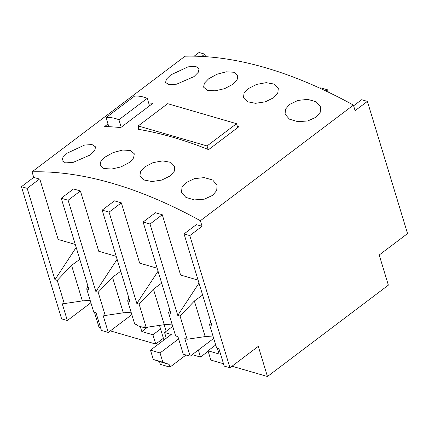 <?xml version="1.0" encoding="UTF-8"?>
<svg xmlns="http://www.w3.org/2000/svg" width="429" height="429" viewBox="0 0 429 429"><rect width="100%" height="100%" fill="white"/><g stroke="black" fill="none" stroke-linecap="round" stroke-linejoin="round"><path stroke-width="0.64" d="M200.381 220.731L353.416 105.1L355.105 110.666L367.385 101.389L407.55 233.58L379.209 254.992L388.368 285.146L267.455 376.512L258.296 346.359L229.955 367.771L189.795 235.58L202.075 226.298L200.381 220.731A488.234 255.641 -127.1 0 0 32.041 171.836L33.73 177.402L39.854 179.183L58.172 239.479L75.279 244.45M202.075 226.298L196.332 224.635L184.052 233.912L189.795 235.58M196.053 224.844L195.951 224.523L196.332 224.635M198.997 283.097L177.767 315.401L150.005 224.024L162.285 214.741L180.604 275.043L198.096 280.121M162.285 214.741L155.395 212.741L143.114 222.024L170.876 313.401L168.581 312.73L175.627 335.923L177.922 336.588L183.28 354.215L190.165 356.215L184.813 338.588L187.108 339.259L180.062 316.066L194.369 301.013L202.622 295.023M158.06 271.203L136.83 303.507L109.063 212.13L121.343 202.853L139.666 263.149L157.153 268.232M121.343 202.853L114.457 200.852L102.177 210.13L129.939 301.507L127.644 300.842L134.69 324.034L136.985 324.699L137.269 325.627L144.155 327.627L145.688 327.225M117.122 259.314L95.887 291.618L68.125 200.241L80.405 190.959L98.729 251.26L116.216 256.338M80.405 190.959L73.52 188.958L61.24 198.241L89.001 289.618L86.706 288.948L87.897 285.977M210.709 321.648L209.518 324.624L211.819 325.289L184.052 233.912M177.767 315.401L180.062 316.066M229.955 367.771L224.217 366.109L218.865 348.482L216.565 347.812L209.518 324.624M212.977 335.993L205.18 336.583L187.108 339.259M267.455 376.512L232.019 366.216M223.498 363.744L210.832 360.065L208.011 350.788L219.106 354.011L217.288 348.026M192.23 354.66L200.504 357.062L198.364 350.021M200.504 357.062L208.162 351.276M166.168 331.317L164.162 324.705M163.926 340.015L159.486 325.397M140.288 326.507L141.822 331.563L152.917 334.786L160.58 328.995M110.35 330.877L155.738 344.058L152.917 334.786M100.686 328.072L99.115 327.611L94.477 312.35M166.291 338.224L164.564 332.529L172.726 326.362M169.085 364.371L159.518 361.593L160.366 364.377L169.932 367.154L169.085 364.371L162.859 362.232L160.038 352.954L178.63 338.91M160.038 352.954L150.477 350.177L171.257 334.475L164.564 332.529M169.932 367.154L186.009 355.008M159.518 361.593L153.292 359.454L150.477 350.177M162.859 362.232L153.292 359.454M141.822 331.563L147.667 327.145M367.385 101.389L361.647 99.721L353.625 105.781M326.008 91.028L327.595 89.827L328.292 92.122M353.416 105.1A488.234 255.641 -127.1 0 0 185.071 56.204L32.041 171.836M186.1 182.636L194.444 178.646L204.252 177.611L212.666 180.014L217.101 185.205L216.699 190.508L212.639 195.356L204.301 199.174L194.358 199.914L185.88 197.388L181.526 192.412L181.998 187.387L186.1 182.636M144.696 166.924L153.03 162.645L162.639 160.896L170.694 162.323L174.801 166.549L174.244 171.284L170.115 175.954L161.754 180.078L152.048 181.531L143.946 179.998L139.902 175.97L140.535 171.493L144.696 166.924M105.073 157.062L113.304 152.52L122.705 150.037L130.475 150.493L134.304 153.797L133.585 157.99L129.397 162.478L121.101 166.876L111.626 169.058L103.829 168.49L100.059 165.385L100.853 161.433L105.073 157.062M67.251 153.132L84.475 145.093L92.015 144.535L95.581 146.9L94.691 150.563L90.449 154.853L73.069 162.425L65.519 162.87L62.007 160.703L62.983 157.287L67.251 153.132M289.634 104.403L297.978 100.413L307.786 99.378L316.2 101.78L320.635 106.977L320.232 112.28L316.173 117.128L307.834 120.94L297.892 121.686L289.409 119.155L285.06 114.178L285.526 109.154L289.634 104.403M248.23 88.696L256.563 84.411L266.168 82.663L274.228 84.095L278.335 88.32L277.777 93.05L273.648 97.721L265.288 101.845L255.582 103.303L247.479 101.764L243.436 97.737L244.063 93.259L248.23 88.696M208.607 78.834L216.838 74.287L226.239 71.804L234.009 72.265L237.832 75.568L237.119 79.756L232.926 84.25L224.63 88.647L215.154 90.825L207.363 90.262L203.593 87.157L204.386 83.205L208.607 78.834M170.785 74.898L188.009 66.865L195.549 66.302L199.11 68.672L198.225 72.329L193.983 76.619L176.603 84.191L169.053 84.636L165.54 82.475L166.516 79.054L170.785 74.898M237.291 126.185A488.234 255.641 -127.1 0 1 238.814 126.796L208.58 149.635A488.234 255.641 -127.1 0 0 137.848 129.226L138.932 128.4M148.654 102.928A488.234 255.641 -127.1 0 1 152.842 103.319L120.721 127.59A488.234 255.641 -127.1 0 0 104.692 126.496L108.001 123.992M194.176 56.167L199.045 52.488L204.783 54.156L205.545 56.66M90.9 302.751L67.353 320.543L61.615 318.876L21.45 186.685L33.73 177.402M201.769 56.435L204.783 54.156M327.595 89.827L320.71 87.827L320.114 88.277M76.185 247.42L54.95 279.724L27.188 188.347L39.468 179.07M27.188 188.347L21.45 186.685M68.125 200.241L61.24 198.241M109.063 212.13L102.177 210.13M150.005 224.024L143.114 222.024M144.155 327.627L143.876 326.7L146.171 327.365L139.125 304.172L136.83 303.507M172.034 324.099L164.243 324.694L146.171 327.365M131.837 314.645L108.29 332.437L102.933 314.811L105.234 315.476L98.187 292.283L95.887 291.618M131.097 312.21L123.3 312.805L105.234 315.476M108.29 332.437L101.405 330.437L96.048 312.811L93.753 312.14L86.706 288.948M67.353 320.543L61.996 302.917L64.291 303.587L57.245 280.394L54.95 279.724M90.16 300.316L82.363 300.911L64.291 303.587M79.805 259.352L71.557 265.342L57.245 280.394M128.834 297.871L127.644 300.842M120.747 271.241L112.495 277.231L98.187 292.283M169.771 309.759L168.581 312.73M161.685 283.129L153.432 289.119L139.125 304.172M213.712 338.422L190.165 356.215M155.738 344.058L163.395 338.272M215.707 344.975L208.011 350.788M208.119 149.448L207.057 145.951L236.529 123.681L167.659 103.679L138.186 125.949L207.057 145.951M237.725 127.617L236.529 123.681M139.253 129.461L138.186 125.949M121.192 127.231L118.913 119.734L147.254 98.321A47.598 24.925 -127.1 0 0 134.406 96.203L106.065 117.621A47.598 24.925 52.9 0 1 118.913 119.734M149.533 105.818L147.254 98.321M108.816 126.668L106.065 117.621M82.363 300.911L71.557 265.342M123.3 312.805L112.495 277.231M164.243 324.694L153.432 289.119M205.18 336.583L194.369 301.013"/></g></svg>
